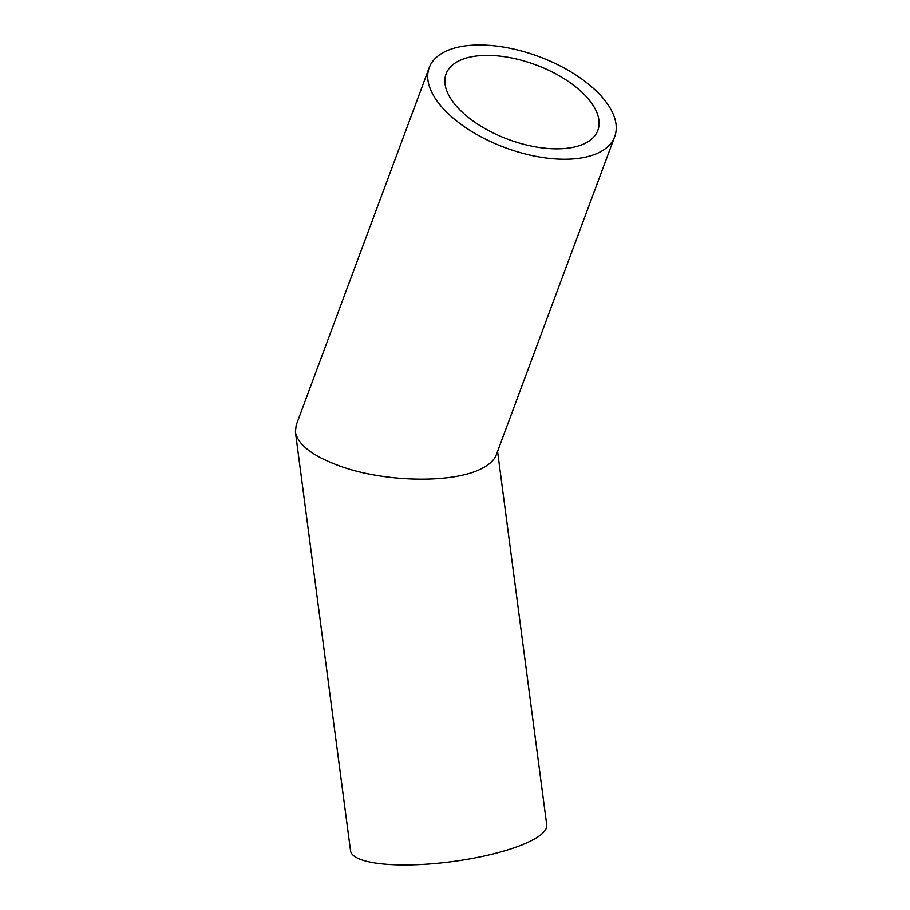 <?xml version="1.0" encoding="UTF-8"?>
<svg xmlns="http://www.w3.org/2000/svg" width="910" height="910" viewBox="0 0 910 910"><rect width="100%" height="100%" fill="white"/><g stroke="black" fill="none" stroke-linecap="round" stroke-linejoin="round"><path stroke-width="1.36" d="M585.085 143.325A80.956 39.744 -159.6 0 1 492.185 132.428A80.956 39.744 -159.6 0 1 446.105 73.858A80.956 39.744 -159.6 0 1 535.842 64.849A80.956 39.744 -159.6 0 1 597.847 130.323A80.956 39.744 -159.6 0 1 585.085 143.325M599.11 152.493A98.94 48.571 20.4 0 0 614.705 136.602A98.94 48.571 20.4 0 0 538.925 56.568A98.94 48.571 20.4 0 0 429.247 67.579A98.94 48.571 20.4 0 0 485.565 139.173A98.94 48.571 20.4 0 0 599.11 152.493M614.705 136.602L496.303 454.784C494.266 460.096 489.318 464.737 481.435 468.684C453.419 483.381 386.989 482.505 342.058 466.83C313.62 456.82 298.071 445.229 295.42 432.045L296.205 425.084L429.247 67.579M295.42 432.045L350.543 850.793A98.94 24.035 -7.5 0 0 421.853 864.5A98.94 24.035 -7.5 0 0 530.473 841.124A98.94 24.035 -7.5 0 0 546.739 824.961L497.565 451.394"/></g></svg>
